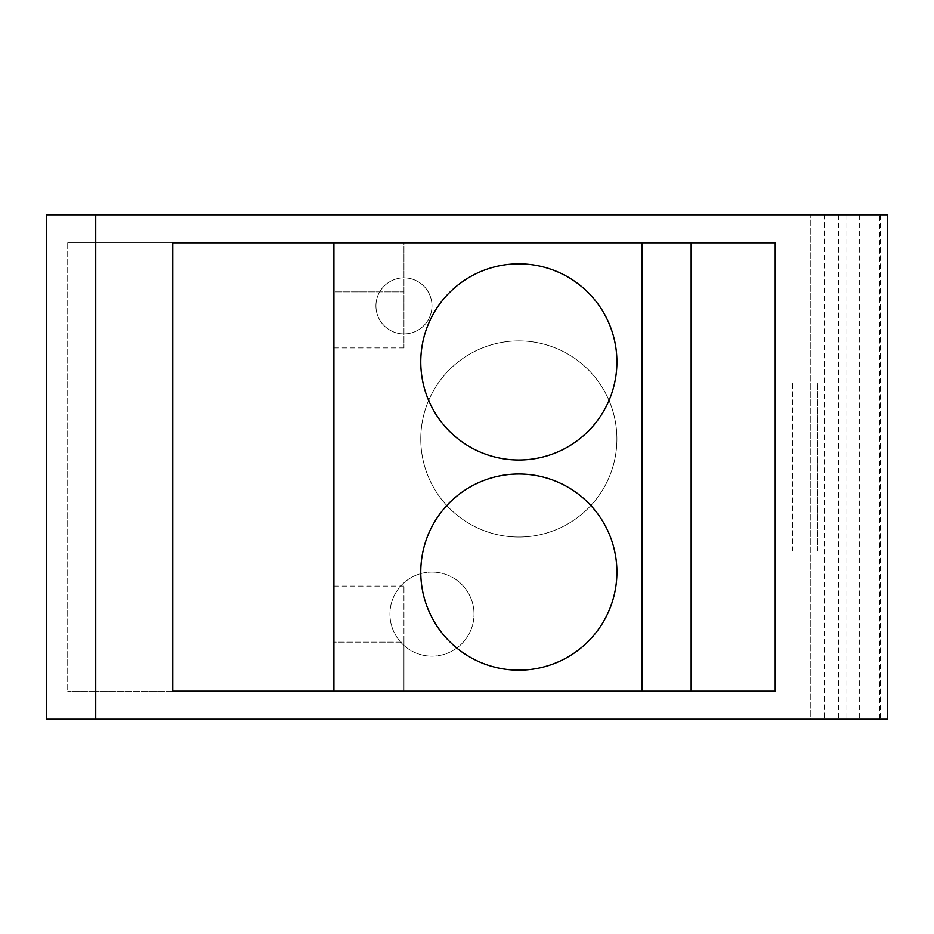 <?xml version="1.0" encoding="UTF-8"?>
<svg xmlns="http://www.w3.org/2000/svg" width="934" height="934" viewBox="0 0 934 934"><rect width="100%" height="100%" fill="white"/><g stroke="black" fill="none" stroke-linecap="round" stroke-linejoin="round"><path stroke-width="0.7" stroke-dasharray="4.67 3.5" d="M838.662 214.82L838.662 719.18L887.3 719.18L887.3 214.82L46.7 214.82L46.7 719.18L887.3 719.18L887.3 214.82L810.245 214.82L887.3 214.82L887.3 719.18L824.255 719.18L824.255 214.82M172.79 242.84L775.22 242.84L775.22 691.16L172.79 691.16L172.79 242.84L67.715 242.84L172.79 242.84L172.79 691.16L95.735 691.16L172.79 691.16M817.775 551.06L792.207 551.06L817.775 551.06L817.775 382.94L792.557 382.94L792.557 551.06M792.557 382.94L817.775 382.94M817.425 382.94L817.425 551.06M792.207 382.94L792.207 551.06M333.905 242.84L403.955 242.84L403.955 347.915L403.955 242.84L333.905 242.84L775.22 242.84L333.905 242.84L333.905 347.915L333.905 291.875L403.955 291.875L333.905 291.875L333.905 242.84L333.905 691.16L333.905 586.085L333.905 642.125L403.955 642.125L403.955 586.085L403.955 691.16L403.955 642.125L333.905 642.125L333.905 691.16L775.22 691.16L775.22 242.84L775.22 691.16L691.16 691.16L691.16 242.84M95.735 691.16L67.715 691.16L95.735 691.16L95.735 242.84L95.735 691.16M333.905 691.16L691.16 691.16M642.125 691.16L642.125 242.84M846.904 214.82L846.904 719.18M838.662 719.18L810.245 719.18L810.245 214.82L810.245 719.18L824.255 719.18M880.353 214.82L880.353 719.18M879.805 719.18L879.805 214.82M67.715 242.84L67.715 691.16L67.715 242.84M518.837 474.005A98.07 98.07 0 0 0 420.767 572.075A98.07 98.07 0 0 0 518.837 670.145A98.07 98.07 0 0 0 616.907 572.075A98.07 98.07 0 0 0 518.837 474.005M518.837 263.855A98.07 98.07 0 0 0 420.767 361.925A98.07 98.07 0 0 0 518.837 459.995A98.07 98.07 0 0 0 616.907 361.925A98.07 98.07 0 0 0 518.837 263.855M518.837 537.05A98.07 98.07 0 0 1 420.767 438.98A98.07 98.07 0 0 1 518.837 340.91A98.07 98.07 0 0 1 616.907 438.98A98.07 98.07 0 0 1 518.837 537.05A98.07 98.07 0 0 1 420.767 438.98A98.07 98.07 0 0 1 518.837 340.91A98.07 98.07 0 0 1 616.907 438.98A98.07 98.07 0 0 1 518.837 537.05M403.955 333.905A28.02 28.02 0 0 1 375.935 305.885A28.02 28.02 0 0 1 403.955 277.865A28.02 28.02 0 0 1 431.975 305.885A28.02 28.02 0 0 1 403.955 333.905A28.02 28.02 0 0 1 375.935 305.885A28.02 28.02 0 0 1 403.955 277.865A28.02 28.02 0 0 1 431.975 305.885A28.02 28.02 0 0 1 403.955 333.905M431.975 656.135A42.03 42.03 0 0 1 389.945 614.105A42.03 42.03 0 0 1 431.975 572.075A42.03 42.03 0 0 1 474.005 614.105A42.03 42.03 0 0 1 431.975 656.135A42.03 42.03 0 0 1 389.945 614.105A42.03 42.03 0 0 1 431.975 572.075A42.03 42.03 0 0 1 474.005 614.105A42.03 42.03 0 0 1 431.975 656.135M95.735 719.18L95.735 214.82M859.28 214.82L859.28 719.18M877.983 719.18L877.983 214.82M333.905 586.085L403.955 586.085M333.905 347.915L403.955 347.915M880.4 214.82L880.4 719.18"/><path stroke-width="1.4" d="M887.3 214.82L46.7 214.82L46.7 719.18L887.3 719.18L887.3 214.82M775.22 242.84L172.79 242.84L172.79 691.16L775.22 691.16L775.22 242.84M333.905 691.16L333.905 242.84M518.837 474.005A98.07 98.07 0 0 0 420.767 572.075A98.07 98.07 0 0 0 518.837 670.145A98.07 98.07 0 0 0 616.907 572.075A98.07 98.07 0 0 0 518.837 474.005M518.837 263.855A98.07 98.07 0 0 0 420.767 361.925A98.07 98.07 0 0 0 518.837 459.995A98.07 98.07 0 0 0 616.907 361.925A98.07 98.07 0 0 0 518.837 263.855M642.125 691.16L642.125 242.84M691.16 691.16L691.16 242.84M172.79 691.16L172.79 242.84M95.735 214.82L95.735 719.18"/></g></svg>
